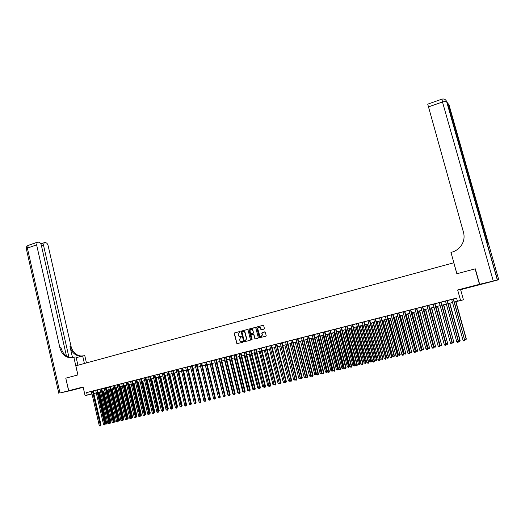 <?xml version="1.0" encoding="UTF-8"?>
<svg xmlns="http://www.w3.org/2000/svg" width="525" height="525" viewBox="0 0 525 525"><rect width="100%" height="100%" fill="white"/><g stroke="black" fill="none" stroke-linecap="round" stroke-linejoin="round"><path stroke-width="0.79" d="M240.299 331.787L239.853 331.505L234.603 332.909L234.242 333.578L236.893 343.645L242.557 342.346L242.812 341.873L240.365 341.499L239.466 339.629L240.621 337.477L241.552 336.827L239.072 336.433L238.409 335.409L238.212 334.596L239.361 332.443L240.299 331.787M471.903 286.414L477.179 285.127L471.903 286.414M83.167 387.181L75.823 389.045L83.18 387.24M264.029 329.168L264.403 328.486L263.701 325.717L263.058 325.31L257.079 326.904L256.712 327.587L259.357 337.706L265.827 336.276L266.195 335.593L265.217 331.99L262.139 332.502L261.765 333.185L262.185 334.845C262.113 336.532 261.352 337.017 259.901 336.308L257.841 329.077C257.939 327.344 258.72 326.872 260.177 327.666L260.964 329.7L264.029 329.168M66.439 355.943L41.324 245.175C40.819 243.416 39.972 242.412 38.791 242.156L37.275 242.209L36.625 244.873L27.392 248.128L59.962 392.989L68.618 390.751L65.776 378.158L68.742 390.718L83.127 386.991L85.096 395.647L87.222 395.108L86.638 392.556L456.553 298.134L457.406 301.199L463.444 299.814L454.315 302.072M65.901 378.125L77.917 374.922L75.843 365.82L453.784 262.776L456.855 273.761L475.118 268.885L479.463 284.32L457.656 289.971L460.563 300.398M248.017 329.903L247.38 329.49L241.507 331.065L241.146 331.734L243.797 341.827L250.11 340.371L250.471 339.695L248.017 329.903M249.257 328.991L255.682 327.554L258.3 337.654L257.933 338.33L254.927 338.881L253.746 334.596L253.102 334.189L251.423 334.628L251.055 335.304L252.098 339.452L251.527 339.846L248.896 329.667L249.257 328.991L255.334 327.39M481.852 284.13L479.463 284.32M68.742 390.718L83.206 387.352M93.24 390.915L90.687 391.565L91.429 391.387L99.245 425.526L101.036 425.047L93.214 390.915L93.962 390.738L93.24 390.915M105.249 423.668L106.706 423.268L106.332 424.069L105.335 424.036L97.479 389.832L98.228 389.648L95.668 390.292M101.765 388.749L99.225 389.386L99.98 389.202L107.868 423.504L109.659 423.025L101.765 388.736M106.116 387.627L103.523 388.283L104.285 388.106L112.212 422.487L114.004 422.008L106.07 387.634L106.824 387.457L106.116 387.627M110.401 386.544L107.848 387.181L108.609 387.004L116.576 421.463L118.368 420.991L110.394 386.531M121.728 383.683L112.954 385.895M121.715 383.644L129.806 418.366L131.598 417.887L123.506 383.184L124.281 383.001L121.721 383.657M128.015 382.036L125.357 382.712L126.131 382.528L134.262 417.322L136.054 416.843L127.923 382.056L128.704 381.872L128.015 382.036M135.037 380.284L130.574 381.399M136.822 379.798L135.03 380.258M141.422 378.61L138.725 379.299L139.512 379.116L147.761 414.159L149.559 413.68L141.304 378.643L142.091 378.453L141.422 378.61M145.937 377.462L143.227 378.151L144.021 377.967L152.309 413.096L154.101 412.617L145.812 377.495L146.606 377.304L145.937 377.462M150.34 376.353L148.549 376.806M154.895 375.191L152.296 375.834L153.097 375.644L161.47 410.95L163.268 410.471L154.888 375.178M159.469 374.023L157.677 374.483M164.233 372.789L161.464 373.498L162.271 373.308L170.73 408.785L172.528 408.299L164.062 372.835L164.876 372.638L164.233 372.789M168.866 371.608L166.084 372.317L166.898 372.127L175.396 407.689L177.194 407.21L168.689 371.654L169.503 371.464L168.866 371.608M173.335 370.479L171.544 370.939M180.915 368.576L175.389 369.941L176.216 369.744L184.8 405.484L185.981 405.208L186.598 405.005L178.008 369.278M182.91 368.025L180.082 368.747L180.908 368.55L189.538 404.375L191.336 403.896L182.7 368.077L183.527 367.881L182.91 368.025M187.642 366.817L184.8 367.539L185.627 367.342L194.302 403.259L196.101 402.78L187.425 366.87L188.252 366.673L187.642 366.817M192.393 365.603L189.538 366.332L190.378 366.135L199.093 402.137L200.891 401.658L192.17 365.663L193.003 365.466L192.393 365.603M197.177 364.383L194.302 365.118L195.143 364.914L203.91 401.015L205.708 400.529L196.941 364.442L197.781 364.245L197.177 364.383M201.981 363.156L199.093 363.891L199.94 363.694L208.747 399.879L210.545 399.394L201.731 363.221L202.578 363.018L201.981 363.156M206.811 361.922L203.91 362.663L204.763 362.46L213.616 398.738L215.414 398.258L206.555 361.988L207.401 361.791L206.811 361.922M211.404 360.767L209.606 361.226M216.274 359.52L214.476 359.979M221.176 358.273L219.378 358.733M226.098 357.013L223.433 357.683L224.3 357.473L233.343 394.117L235.141 393.632L226.091 357M231.361 355.661L228.382 356.416L229.254 356.212L238.337 392.949L240.142 392.464L231.046 355.74L231.919 355.53L231.361 355.661M236.348 354.388L233.349 355.149L234.229 354.939L243.364 391.768L245.162 391.289L236.02 354.467L236.9 354.257L236.348 354.388M241.362 353.102L238.35 353.876L239.236 353.666L248.417 390.587L250.215 390.101L241.027 353.194L241.907 352.984L241.362 353.102M246.409 351.816L243.377 352.59L244.263 352.38L253.496 389.399L255.294 388.913L246.054 351.908L246.94 351.697L246.409 351.816M251.121 350.628L249.323 351.087M256.574 349.223L253.516 350.004L254.408 349.788L263.74 386.997L265.538 386.512L256.2 349.315L257.099 349.105L256.574 349.223M269.843 345.883L258.622 348.698L259.521 348.482L268.905 385.79L270.198 385.488L270.703 385.304L261.312 348.016M269.83 345.837L279.313 383.348L281.111 382.869L271.628 345.384L272.534 345.161L269.837 345.85M276.826 344.072L275.034 344.525M282.489 342.608L279.339 343.409L280.258 343.192L289.846 380.887L291.637 380.402L282.05 342.72L282.968 342.503L282.489 342.608M287.752 341.263L284.589 342.07L285.515 341.854L295.155 379.641L296.947 379.155L287.306 341.381L288.232 341.158L287.752 341.263M290.798 340.489L300.49 378.394L302.288 377.908L292.589 340.029L293.521 339.806L290.804 340.502M297.911 338.691L296.113 339.143M303.739 337.188L300.517 338.008L301.462 337.778L311.253 375.867L313.051 375.388L303.247 337.312L303.739 337.188M312.244 335.062L305.885 336.637L306.836 336.407L316.68 374.601L318.045 374.279L318.478 374.115L308.621 335.941M314.029 334.576L311.286 335.258L312.237 335.029L322.14 373.321L323.932 372.835L314.029 334.556M319.988 333.04L316.719 333.874L317.671 333.644L327.633 372.035L329.424 371.549L319.463 333.172L319.988 333.04M324.929 331.793L323.137 332.246M328.63 330.829L338.704 369.442L340.095 369.114L340.495 368.957L330.422 330.376L331.387 330.146L328.637 330.848M334.156 329.418L344.288 368.137L345.686 367.808L346.073 367.651L335.947 328.965L336.919 328.729L334.162 329.438M341.506 327.561L339.721 328.013M347.694 325.966L344.328 326.826L345.312 326.589L355.55 365.498L357.335 365.013L347.097 326.117L347.694 325.966M352.721 324.699L349.945 325.395L350.936 325.152L361.226 364.166L363.018 363.681L352.715 324.686M358.372 323.256L355.596 323.951L356.587 323.708L366.942 362.827L368.727 362.342L358.372 323.243M364.698 321.628L361.272 322.501L362.276 322.258L372.684 361.482L374.476 360.997L364.055 321.792L364.698 321.628M369.777 320.342L367.999 320.801M376.202 318.688L372.737 319.574L373.748 319.331L384.28 358.765L386.065 358.28L375.526 318.859L376.202 318.688M382.003 317.212L378.518 318.098L379.536 317.855L390.127 357.4L391.906 356.915L381.314 317.382L382.003 317.212M387.135 315.912L385.357 316.372M393.704 314.226L390.18 315.125L391.21 314.875L401.92 354.637L403.699 354.152L392.989 314.403L393.704 314.226M398.875 312.92L396.06 313.622L397.097 313.373L407.873 353.24L409.651 352.754L398.875 312.9M403.016 311.843L413.858 351.842L415.36 351.488L404.795 311.391L405.838 311.141L403.023 311.863M411.521 309.678L407.932 310.59L408.982 310.341L419.875 350.431L421.654 349.945L410.753 309.868L411.521 309.678M416.752 308.359L413.917 309.061L414.973 308.812L425.933 349.013L427.711 348.528L416.745 308.339M422.776 306.817L421.004 307.269M428.84 305.274L425.998 305.983L427.068 305.721L438.152 346.146L439.93 345.667L428.833 305.255M433.164 304.152L444.321 344.702L446.092 344.223L434.936 303.699L436.012 303.443L433.171 304.165M441.919 301.914L438.224 302.859L439.307 302.597L450.522 343.252L452.294 342.766L441.072 302.131L441.919 301.914M445.476 301.009L456.763 341.788L458.528 341.309L447.241 300.556L448.33 300.293L445.482 301.022M86.638 392.556L91.435 391.414M93.227 390.954L95.701 390.324M97.486 389.872L99.986 389.235M101.771 388.776L104.291 388.133M106.076 387.68L108.616 387.03M110.407 386.571L112.96 385.921M123.519 383.224L126.138 382.554M127.936 382.102L130.581 381.426M136.828 379.831L139.519 379.142M141.31 378.683L144.027 377.993M145.819 377.534L148.555 376.838M150.347 376.379L153.103 375.677M154.901 375.217L157.684 374.509M159.475 374.049L162.278 373.334M164.076 372.875L166.904 372.153M168.696 371.693L171.55 370.965M173.342 370.512L176.223 369.777M182.713 368.117L185.64 367.375M187.432 366.916L190.385 366.161M192.176 365.702L195.149 364.947M196.947 364.488L199.946 363.72M201.744 363.261L204.77 362.493M206.561 362.033L209.613 361.252M211.411 360.793L214.489 360.012M216.28 359.553L219.384 358.759M221.183 358.299L224.306 357.505M226.104 357.046L229.261 356.239M231.052 355.779L234.235 354.972M236.033 354.513L239.243 353.692M241.034 353.233L244.269 352.406M246.067 351.953L249.329 351.12M251.127 350.661L254.415 349.821M256.213 349.361L259.527 348.515M271.635 345.424L275.041 344.558M276.832 344.098L280.265 343.219M282.063 342.766L285.521 341.88M287.319 341.421L290.811 340.535M292.602 340.075L296.126 339.176M297.918 338.717L301.468 337.811M303.26 337.352L306.843 336.44M314.035 334.602L317.684 333.677M319.469 333.217L323.144 332.279M324.936 331.82L328.643 330.875M330.435 330.422L334.169 329.464M335.961 329.011L339.727 328.046M341.519 327.593L345.319 326.622M347.104 326.163L350.943 325.185M352.728 324.732L356.6 323.741M358.385 323.288L362.283 322.291M364.068 321.838L368.005 320.827M369.79 320.375L373.761 319.364M375.539 318.905L379.542 317.887M381.327 317.428L385.363 316.398M387.148 315.945L391.217 314.908M393.002 314.449L397.11 313.405M398.888 312.952L403.029 311.889M404.808 311.437L408.988 310.373M410.767 309.921L414.98 308.844M416.758 308.392L421.011 307.302M422.783 306.849L427.074 305.753M428.846 305.301L433.178 304.198M434.949 303.745L439.313 302.63M441.085 302.183L445.489 301.055M447.254 300.602L451.697 299.473M453.469 299.02L456.579 298.226M451.684 299.421L463.043 340.318L464.618 339.951L453.456 298.974L454.545 298.712L451.69 299.44M457.656 289.971L460.615 289.669L481.858 284.169M460.615 289.669L463.444 299.814M96.298 392.923L93.818 393.533L96.292 392.91M454.309 302.046L457.406 301.199M87.222 395.108L92.013 393.94M93.804 393.488L96.278 392.858L93.811 393.507M98.07 392.405L100.57 391.768L98.077 392.424M102.355 391.315L104.875 390.679M109.207 389.602L106.673 390.246L109.207 389.583M110.998 389.123L113.557 388.474M115.349 388.021L117.928 387.365M122.332 386.275L119.726 386.932L122.325 386.249M126.748 385.153L124.123 385.822L126.742 385.133M128.533 384.674L131.184 384.005M132.976 383.552L135.647 382.876L132.982 383.572M140.136 381.76L137.445 382.443L140.129 381.734M141.927 381.281L144.638 380.592M146.436 380.139L149.172 379.444M150.964 378.984L153.727 378.289L150.97 379.011M155.518 377.829L158.301 377.127M160.099 376.668L162.907 375.959L160.105 376.694M164.699 375.506L167.534 374.784M169.326 374.332L172.18 373.603M173.978 373.15L176.859 372.422M178.651 371.962L181.558 371.227L178.657 371.989M186.283 370.053L183.356 370.794L186.277 370.033M188.075 369.574L191.028 368.826M192.826 368.373L195.799 367.618L192.832 368.392M200.602 366.424L197.603 367.185L200.596 366.398M205.426 365.197L202.401 365.964L205.426 365.177M207.218 364.717L210.276 363.943L207.224 364.744M215.152 362.729L212.074 363.51L215.145 362.709M216.943 362.25L220.047 361.462M221.845 361.01L224.976 360.216M226.774 359.756L229.93 358.956M234.918 357.715L231.735 358.523L234.911 357.696M236.709 357.236L239.918 356.423M241.717 355.97L244.952 355.149L241.723 355.989M250.025 353.889L246.757 354.716L250.018 353.863M251.816 353.41L255.104 352.57M256.902 352.117L260.223 351.277L256.909 352.137M262.021 350.818L265.368 349.972M267.166 349.512L270.546 348.659L267.173 349.538M272.337 348.2L275.743 347.34L272.344 348.226M277.541 346.881L280.98 346.008M282.772 345.555L286.237 344.676M288.035 344.223L291.526 343.337L288.035 344.242M296.848 342.011L293.324 342.904L296.842 341.985M298.64 341.532L302.19 340.627M303.988 340.174L307.571 339.268L303.995 340.2M312.985 337.916L309.369 338.835L312.979 337.897M314.77 337.437L318.419 336.512L314.777 337.463M320.211 336.059L323.886 335.127M325.677 334.674L329.385 333.729M331.177 333.277L334.917 332.332M336.709 331.872L340.482 330.921M342.274 330.461L346.08 329.497M347.865 329.044L351.704 328.072M353.489 327.62L357.361 326.635L353.496 327.639M359.152 326.183L363.057 325.192L359.159 326.209M364.842 324.739L368.78 323.741M370.565 323.288L374.535 322.278M376.32 321.825L380.33 320.808M382.108 320.362L386.151 319.331M387.936 318.878L392.011 317.848M393.789 317.395L397.904 316.352M399.683 315.899L403.83 314.849M405.608 314.396L409.795 313.333M415.8 311.843L411.58 312.913L415.793 311.817M417.572 311.364L421.824 310.282M427.901 308.772L423.609 309.862L427.895 308.746M434.011 307.223L429.68 308.319L434.004 307.197M435.776 306.744L440.147 305.635L435.783 306.771M441.912 305.189L446.322 304.073M448.094 303.621L452.537 302.492M92.019 393.967L85.096 395.647M452.543 302.518L448.101 303.647M446.329 304.1L441.919 305.215M421.831 310.308L417.578 311.391M409.802 313.359L405.615 314.423M403.837 314.875L399.689 315.925M397.911 316.378L393.803 317.422M392.017 317.874L387.942 318.905M386.157 319.358L382.115 320.381M380.336 320.834L376.327 321.851M374.542 322.304L370.571 323.315M368.786 323.767L364.849 324.765M351.711 328.099L347.872 329.07M346.087 329.523L342.28 330.488M340.489 330.94L336.715 331.898M334.924 332.351L331.183 333.303M329.392 333.756L325.684 334.694M323.892 335.153L320.217 336.085M302.197 340.653L298.646 341.552M286.243 344.702L282.778 345.581M280.98 346.034L277.548 346.907M265.374 349.991L262.027 350.844M255.111 352.597L251.823 353.43M239.925 356.449L236.716 357.262M229.937 358.982L226.78 359.783M224.982 360.235L221.852 361.029M220.054 361.489L216.95 362.276M191.034 368.852L188.081 369.6M176.859 372.442L173.985 373.17M172.187 373.629L169.332 374.351M167.534 374.811L164.706 375.526M158.307 377.147L155.525 377.856M149.179 379.463L146.436 380.159M144.644 380.612L141.927 381.301M131.184 384.031L128.54 384.7M117.935 387.391L115.356 388.041M113.564 388.5L110.998 389.15M104.882 390.698L102.362 391.342M91.035 391.512L91.612 394.039M241.224 336.532L240.647 336.683M242.465 341.572L241.907 341.723M239.977 331.492L234.826 332.87L234.465 333.539L236.887 343.265L237.398 343.691M247.531 329.477L241.723 331.026L241.362 331.702L243.797 341.453L244.315 341.887M242.242 331.675L241.986 332.148L244.125 340.718L245.293 340.817L246.455 338.664L244.991 332.798L244.401 331.833L242.242 331.675M243.219 331.439L244.617 331.793L245.208 332.758L246.671 338.618L245.51 340.777L244.788 340.968M253.181 334.169L253.956 334.563L254.96 338.54L255.485 338.973M249.473 328.958L249.106 329.634L251.921 339.892M252.709 330.468L252.276 329.713C250.838 329.017 250.09 329.51 250.025 331.183L250.766 333.749L252.912 333.421L253.28 332.745L252.919 330.435L252.486 329.68L251.232 329.332M252.919 330.435L253.49 332.706L253.122 333.388L251.442 333.828M259.061 327.213L260.387 327.633L261.535 329.831M261.214 336.663L262.185 334.845M264.836 331.813L262.342 332.469L261.975 333.152L262.395 334.806M263.202 325.29L257.289 326.872L256.922 327.554L259.396 337.385L259.928 337.811M106.706 423.268L99.533 392.057M106.05 424.154L98.825 392.234M92.492 391.099L100.314 425.276L100.367 425.946L99.934 426.051L99.245 425.526M101.036 425.047L100.367 425.946M65.776 378.158L77.871 374.929L73.848 357.256L68.834 357.591C64.293 356.377 61.313 353.128 59.909 347.845L36.625 244.873M73.848 357.256L76.027 356.908L77.923 365.249L76.191 357.65L84.755 355.517L86.454 362.926M68.919 357.144L43.529 245.319L44.166 242.681L45.629 242.629C46.784 242.878 47.611 243.876 48.11 245.608L71.032 346.329C72.417 351.494 75.344 354.67 79.82 355.852L82.005 356.035M81.565 356.153L78.77 356.016C74.294 354.834 71.361 351.652 69.976 346.474L72.502 357.584M59.962 392.989L71.085 390.488L79.603 388.277L68.618 390.751M84.4 363.484L82.655 355.852M72.673 357.571L69.923 357.413C65.389 356.206 62.416 352.964 61.012 347.694L59.909 347.845M479.66 284.268L482.048 284.117L498.737 279.727L479.66 284.268L475.309 268.833L456.914 273.742L450.962 252.407L452.025 252.112C455.779 251.029 458.804 248.916 461.108 245.779C463.929 241.644 464.737 237.195 463.516 232.444L427.731 104.16M493.198 280.763L442.49 101.975L446.552 101.305L446.992 101.778L487.056 242.753L488.25 243.285L448.967 104.678L498.737 279.727M109.574 422.651L110.972 422.271L103.76 390.987M110.972 422.271L110.316 423.157L103.057 391.164M110.316 423.157L109.64 423.071M113.918 421.634L115.251 421.267L108.006 389.904M115.251 421.267L114.601 422.152L107.31 390.082M114.601 422.152L113.964 422.1M118.282 420.61L119.556 420.256L112.278 388.822M119.556 420.256L118.906 421.148L111.582 388.999M118.906 421.148L118.309 421.122M122.666 419.58L123.88 419.239L116.57 387.732M123.88 419.239L123.237 420.131L115.881 387.909M123.237 420.131L122.673 420.138M96.757 390.016L104.626 424.266L103.543 424.515L95.688 390.285M104.665 424.942L104.626 424.266L105.335 424.042L104.665 424.942L103.543 424.515M101.049 388.92L108.951 423.248L108.99 423.931L107.868 423.504M109.659 423.025L108.99 423.931M105.361 387.817L113.302 422.231L113.341 422.914L112.901 423.019L112.212 422.487M114.004 422.008L113.341 422.914M109.692 386.715L117.672 421.208L117.705 421.89L117.272 421.995L116.576 421.463M118.368 420.991L117.705 421.89M127.076 418.55L128.231 418.222L120.881 386.643M128.231 418.222L127.588 419.114L120.199 386.813M127.588 419.114L127.063 419.153M114.043 385.599L122.062 420.184L120.96 420.44L112.954 385.882M114.745 385.422L122.758 419.961L122.062 420.184L122.095 420.866L120.96 420.44M122.758 419.961L122.095 420.866M131.513 417.506L132.602 417.198L125.213 385.54M132.602 417.198L131.959 418.09L124.537 385.717M131.959 418.09L131.473 418.163M118.42 384.484L126.479 419.147L125.37 419.403L117.324 384.766M119.116 384.307L127.168 418.93L126.479 419.147L126.512 419.836L125.37 419.403M127.168 418.93L126.512 419.836M135.968 416.463L136.992 416.167L129.57 384.438M136.992 416.167L136.349 417.06L128.894 384.608M136.349 417.06L135.909 417.165M122.817 383.362L130.915 418.11L130.948 418.799L130.502 418.904L129.806 418.366M131.598 417.887L130.948 418.799M140.444 415.413L141.402 415.131L133.947 383.329M141.402 415.131L140.766 416.03L133.278 383.499M140.766 416.03L140.385 416.122M127.24 382.233L135.378 417.06L135.404 417.756L134.262 417.322M136.054 416.843L135.404 417.756M144.946 414.356L145.838 414.094L138.344 382.213M145.838 414.094L145.208 414.993L137.681 382.377M131.683 381.098L139.86 416.01L138.738 416.273L130.567 381.386M132.359 380.927L140.529 415.793L139.86 416.01L139.886 416.706L138.738 416.273M140.529 415.793L139.886 416.706M149.468 413.3L150.301 413.044L142.767 381.091M150.301 413.044L149.664 413.949L142.111 381.255M136.146 379.962L144.368 414.96L143.24 415.223L135.03 380.244M136.822 379.785L145.031 414.743L144.368 414.96L144.388 415.656L143.24 415.223M145.031 414.743L144.388 415.656M154.015 412.23L154.777 411.994L147.21 379.962M154.777 411.994L154.147 412.899L146.56 380.126M140.634 378.814L148.897 413.897L148.916 414.599L148.463 414.704L147.761 414.159M149.559 413.68L148.916 414.599M158.583 411.16L159.285 410.937L151.679 378.833M158.648 411.436L151.029 378.998M159.285 410.937L158.524 411.869M145.143 377.665L153.444 412.827L153.464 413.529L153.011 413.641L152.309 413.096M154.101 412.617L153.464 413.529M163.177 410.084L163.807 409.881L156.168 377.692M163.807 409.881L163.124 410.799M149.678 376.504L158.025 411.758L156.877 412.027L148.542 376.792M150.34 376.34L158.675 411.548L158.025 411.758L158.038 412.466L156.877 412.027M158.675 411.548L158.038 412.466M167.79 408.995L168.354 408.811L160.676 376.55M168.354 408.811L167.737 409.717M154.238 375.342L162.625 410.681L162.632 411.39L161.47 410.95M163.268 410.471L162.632 411.39M172.43 407.905L172.928 407.741L165.211 375.401M172.928 407.741L172.384 408.621M158.819 374.174L167.245 409.598L166.09 409.867L157.671 374.463M159.469 374.01L167.888 409.388L167.245 409.598L167.258 410.307L166.09 409.867M167.888 409.388L167.258 410.307M177.096 406.803L177.529 406.665L169.765 374.24M177.529 406.665L177.056 407.525M163.426 372.999L171.892 408.509L171.898 409.224L170.73 408.785M172.528 408.299L171.898 409.224M181.788 405.7L182.149 405.576L174.352 373.078M182.149 405.576L181.748 406.416M168.052 371.818L176.564 407.413L176.571 408.128L176.098 408.24L175.396 407.689M177.194 407.21L176.571 408.128M186.5 404.585L178.953 371.91M186.788 404.493L186.585 404.952M172.705 370.63L181.263 406.317L180.088 406.593L171.537 370.926M173.335 370.466L181.886 406.107L181.263 406.317L181.263 407.033L180.088 406.593M181.886 406.107L181.263 407.033M191.238 403.469L183.579 370.742M191.454 403.397L191.303 403.745M177.384 369.436L185.981 405.208L185.981 405.93L185.509 406.042L184.8 405.484M186.598 405.005L185.981 405.93M195.996 402.347L188.232 369.561M182.083 368.235L190.726 404.099L190.726 404.821L190.247 404.933L189.538 404.375M191.336 403.896L190.726 404.821M200.786 401.218L192.911 368.373M186.808 367.027L195.497 402.983L195.49 403.705L195.011 403.817L194.302 403.259M196.101 402.78L195.49 403.705M205.603 400.076L197.61 367.178M191.559 365.813L200.294 401.855L200.287 402.583L199.093 402.137M200.891 401.658L200.287 402.583M200.563 366.43L208.642 399.427M196.337 364.599L205.118 400.726L205.104 401.461L203.91 401.015M205.708 400.529L205.104 401.461M205.314 365.229L213.504 398.285M201.141 363.372L209.961 399.591L209.948 400.326L208.747 399.879M210.545 399.394L209.948 400.326M210.085 364.015L218.393 397.136M214.889 362.801L223.315 395.981M223.401 396.329L223.046 396.047M219.713 361.574L227.909 394.905L228.257 394.826M228.368 395.266L227.909 394.905M205.964 362.138L214.837 398.455L214.817 399.19L213.616 398.738M215.414 398.258L214.817 399.19M210.82 360.898L219.732 397.307L218.505 397.596L209.606 361.213M211.398 360.754L220.303 397.11L219.732 397.307L219.713 398.042L218.505 397.596M220.303 397.11L219.713 398.042M215.696 359.658L224.661 396.152L223.427 396.441L214.476 359.966M216.274 359.507L225.225 395.955L224.661 396.152L224.634 396.893L223.427 396.441M225.225 395.955L224.634 396.893M224.562 360.347L232.805 393.757L233.231 393.658M233.579 394.308L232.805 393.757M220.605 358.404L229.609 394.99L228.368 395.286L219.371 358.719M221.169 358.26L230.167 394.8L229.609 394.99L229.582 395.732L228.368 395.286M230.167 394.8L229.582 395.732M229.438 359.107L237.72 392.608L238.225 392.49M238.573 393.133L237.72 392.608M225.533 357.144L234.59 393.829L234.557 394.57L234.058 394.688L233.343 394.117M235.141 393.632L234.557 394.57M234.334 357.866L242.662 391.447L243.252 391.309M243.6 391.958L242.662 391.447M230.488 355.878L239.59 392.654L239.558 393.402L239.059 393.52L238.337 392.949M240.142 392.464L239.558 393.402M239.262 356.613L247.636 390.278L248.305 390.127M248.653 390.777L247.636 390.278M235.476 354.611L244.624 391.473L244.584 392.227L244.086 392.346L243.364 391.768M245.162 391.289L244.584 392.227M244.217 355.359L252.63 389.11L253.378 388.933M253.732 389.589L252.63 389.11M240.483 353.332L249.683 390.292L249.644 391.046L249.139 391.164L248.417 390.587M250.215 390.101L249.644 391.046M249.198 354.099L257.657 387.929L258.49 387.739M258.838 388.388L257.657 387.929M245.523 352.045L254.769 389.097L254.73 389.858L253.496 389.399M255.294 388.913L254.73 389.858M254.205 352.826L262.703 386.748L263.622 386.531M263.97 387.181L262.703 386.748M250.589 350.752L259.888 387.903L258.602 388.198L249.323 351.074M251.114 350.615L260.4 387.719L259.888 387.903L259.836 388.664L258.602 388.198M260.4 387.719L259.836 388.664M259.238 351.553L267.783 385.553L268.787 385.324M269.128 385.967L268.498 386.131L267.783 385.553M255.682 349.453L265.027 386.695L264.974 387.457L264.462 387.581L263.74 386.997M265.538 386.512L264.974 387.457M264.298 350.267L272.888 384.359L273.978 384.103M274.306 384.746L273.604 384.937L272.888 384.359M260.8 348.141L270.198 385.488L270.145 386.249L269.627 386.374L268.905 385.79M270.703 385.304L270.145 386.249M269.384 348.974L278.02 383.158L279.195 382.883M279.471 383.473L278.736 383.736L278.02 383.158M279.28 383.217L279.254 383.611M265.952 346.828L275.395 384.267L274.096 384.576L264.659 347.156M266.457 346.703L275.894 384.09L275.395 384.267L275.343 385.035L274.096 384.576M275.894 384.09L275.343 385.035M274.503 347.681L283.185 381.944L284.445 381.649M284.662 382.2L283.9 382.528L283.185 381.944M284.471 381.747L284.419 382.403M271.13 345.509L280.626 383.047L280.567 383.814L280.042 383.939L279.313 383.348M281.111 382.869L280.567 383.814M279.641 346.375L288.376 380.73L289.675 380.422L280.934 346.047M289.879 380.914L289.091 381.308L288.376 380.73M289.61 381.189L289.721 380.408M276.334 344.177L285.882 381.813L284.563 382.121L275.028 344.512M276.826 344.052L286.361 381.636L285.817 382.587L284.563 382.121M286.361 381.636L285.817 382.587M284.812 345.063L293.593 379.503L294.899 379.201L286.112 344.735M295.135 379.588L294.308 380.087L293.593 379.503M294.833 379.969L295.03 379.155M281.571 342.845L291.172 380.572L291.099 381.353L289.846 380.887M291.637 380.402L291.099 381.353M290.017 343.744L298.837 378.276L300.156 377.967L291.322 343.416M300.444 378.21L299.552 378.86L298.837 378.276M300.083 378.735L300.359 377.888M286.834 341.499L296.487 379.332L296.415 380.107L295.877 380.231L295.155 379.641M296.947 379.155L296.415 380.107M295.24 342.418L304.113 377.035L305.438 376.727L296.553 342.083M305.78 376.825L304.828 377.626L304.113 377.035M305.36 377.501L305.727 376.622M292.123 340.148L301.829 378.079L301.757 378.86L300.49 378.394M302.288 377.908L301.757 378.86M300.497 341.086L309.415 375.795L310.748 375.48L301.816 340.751M311.141 375.428L310.846 376.195L310.137 376.386L309.415 375.795M310.669 376.261L311.122 375.342M297.445 338.789L307.204 376.819L305.858 377.134L296.113 339.13M297.905 338.671L307.65 376.648L307.125 377.606L305.858 377.134M307.65 376.648L307.125 377.606M305.786 339.741L314.751 374.542L316.089 374.233L316.516 374.069L307.552 339.294M316.516 374.069L316.004 375.008L307.112 339.406M316.004 375.008L314.751 374.542M302.8 337.424L312.611 375.552L312.526 376.34L311.988 376.471L311.253 375.867M313.051 375.388L312.526 376.34M311.102 338.395L320.112 373.288L321.457 372.973L321.877 372.809L312.867 337.949M321.877 372.809L321.372 373.754L312.434 338.061M321.372 373.754L320.112 373.288M308.182 336.053L318.045 374.279L317.96 375.073L316.68 374.601M318.478 374.115L317.96 375.073M316.444 337.043L325.507 372.022L326.858 371.707L327.272 371.542L318.209 336.591M327.272 371.542L326.767 372.488L317.783 336.702M326.767 372.488L325.507 372.022M313.589 334.668L323.512 372.999L323.42 373.793L322.875 373.925L322.14 373.321M323.932 372.835L323.42 373.793M321.818 335.678L330.927 370.748L332.292 370.433L332.692 370.276L323.584 335.232M332.692 370.276L332.194 371.221L323.164 335.337M332.194 371.221L330.927 370.748M319.036 333.283L329.004 371.713L328.912 372.507L328.361 372.638L327.633 372.035M329.424 371.549L328.912 372.507M327.219 334.307L336.381 369.475L337.752 369.154L338.146 368.996L328.985 333.861M338.146 368.996L337.654 369.941L328.578 333.966M337.654 369.941L336.381 369.475M324.509 331.885L334.537 370.42L333.152 370.742L323.137 332.233M324.923 331.78L334.943 370.256L334.438 371.221L333.152 370.742M334.943 370.256L334.438 371.221M332.653 332.929L341.867 368.189L343.245 367.861L343.632 367.71L334.418 332.483M343.632 367.71L343.14 368.655L334.018 332.581M343.14 368.655L341.867 368.189M330.008 330.481L340.095 369.114L339.997 369.922L338.704 369.442M340.495 368.957L339.997 369.922M338.12 331.544L347.379 366.896L348.764 366.568L349.145 366.417L339.878 331.098M349.145 366.417L348.659 367.369L339.491 331.196M348.659 367.369L347.379 366.896M335.547 329.07L345.686 367.808L345.581 368.616L345.023 368.747L344.288 368.137M346.073 367.651L345.581 368.616M343.613 330.146L352.931 365.59L354.322 365.269L354.69 365.118L345.378 329.7M354.69 365.118L354.211 366.069L344.991 329.798M354.211 366.069L352.931 365.59M341.112 327.646L351.31 366.489L349.899 366.817L339.714 328M341.506 327.548L351.691 366.332L351.199 367.297L349.899 366.817M351.691 366.332L351.199 367.297M349.138 328.748L358.503 364.284L359.907 363.956L360.268 363.805L350.903 328.302M360.268 363.805L359.789 364.763L350.529 328.394M359.789 364.763L358.503 364.284M346.71 326.215L356.967 365.164L356.849 365.977L355.55 365.498M357.335 365.013L356.849 365.977M354.697 327.338L364.114 362.972L365.518 362.637L365.873 362.493L356.455 326.891M365.873 362.493L365.407 363.444L356.094 326.983M365.407 363.444L364.114 362.972M352.341 324.778L362.65 363.832L362.539 364.652L361.226 364.166M363.018 363.681L362.539 364.652M360.288 325.92L369.758 361.646L371.168 361.318L371.516 361.174L362.047 325.474M371.516 361.174L371.05 362.125L361.686 325.566M371.05 362.125L369.758 361.646M358.004 323.334L368.373 362.493L368.255 363.313L366.942 362.827M368.727 362.342L368.255 363.313M365.905 324.496L375.428 360.314L376.852 359.986L377.186 359.842L367.664 324.05M377.186 359.842L376.727 360.793L367.316 324.135M376.727 360.793L375.428 360.314M363.7 321.884L374.128 361.148L374.003 361.968L373.426 362.106L372.684 361.482M374.476 360.997L374.003 361.968M371.556 323.059L381.13 358.982L382.567 358.647L382.889 358.503L373.314 322.619M382.889 358.503L382.436 359.461L382.567 358.647L372.98 322.704M382.436 359.461L381.13 358.982M369.429 320.421L379.916 359.789L378.466 360.13L367.992 320.788M369.777 320.329L380.251 359.645L379.785 360.616L379.208 360.754L378.466 360.13M380.251 359.645L379.785 360.616M377.245 321.622L386.873 357.637L388.31 357.295L388.625 357.158L378.998 321.175M388.625 357.158L388.178 358.116L388.31 357.295L378.669 321.261M388.178 358.116L387.601 358.253L386.873 357.637M375.191 318.951L385.737 358.424L385.606 359.258L384.28 358.765M386.065 358.28L385.606 359.258M382.961 320.171L392.641 356.278L394.091 355.943L394.4 355.806L384.713 319.725M394.4 355.806L393.953 356.764L394.091 355.943L384.392 319.804M393.953 356.764L393.376 356.902L392.641 356.278M380.986 317.467L391.591 357.053L391.453 357.886L390.869 358.024L390.127 357.4M391.906 356.915L391.453 357.886M388.71 318.714L398.449 354.92L399.906 354.578L390.462 318.268M400.201 354.441L399.761 355.405L399.906 354.578L390.154 318.347M399.761 355.405L399.177 355.543L398.449 354.92M386.813 315.984L397.484 355.674L396.008 356.022L385.35 316.352M387.135 315.899L397.786 355.537L397.34 356.514L396.749 356.652L396.008 356.022M397.786 355.537L397.34 356.514M394.492 317.244L404.283 353.548L405.746 353.207L396.244 316.798M406.035 353.076L405.602 354.034L405.746 353.207L395.942 316.877M405.602 354.034L405.018 354.172L404.283 353.548M392.674 314.488L403.403 354.29L403.259 355.13L402.662 355.267L401.92 354.637M403.699 354.152L403.259 355.13M400.306 315.768L410.156 352.177L411.626 351.829L402.058 315.328M411.908 351.697L411.482 352.662L411.626 351.829L401.769 315.4M411.482 352.662L410.891 352.8L410.156 352.177M398.573 312.979L409.362 352.892L409.211 353.738L408.614 353.876L407.873 353.24M409.651 352.754L409.211 353.738M406.16 314.285L416.062 350.792L417.546 350.444L407.912 313.845M417.815 350.313L417.388 351.277L417.546 350.444L407.63 313.911M417.388 351.277L416.798 351.415L416.062 350.792M404.506 311.463L415.36 351.488L415.203 352.334L414.599 352.478L413.858 351.842M415.636 351.356L415.203 352.334M412.04 312.795L422.002 349.394L423.491 349.046L413.792 312.349M423.754 348.922L423.334 349.886L423.491 349.046L413.516 312.421M423.334 349.886L422.737 350.024L422.002 349.394M410.471 309.94L421.385 350.077L421.227 350.923L420.623 351.067L419.875 350.431M421.654 349.945L421.227 350.923M417.959 311.292L427.98 347.996L429.476 347.642L419.711 310.846M429.726 347.517L429.312 348.488L429.476 347.642L419.449 310.918M429.312 348.488L428.715 348.626L427.98 347.996M416.476 308.411L427.455 348.652L427.291 349.512L426.681 349.65L425.933 349.013M427.711 348.528L427.291 349.512M423.911 309.783L433.985 346.585L435.494 346.231L425.663 309.337M435.737 346.113L435.33 347.077L435.494 346.231L425.408 309.402M435.33 347.077L434.726 347.222L433.985 346.585M422.513 306.869L433.552 347.228L432.023 347.583L420.998 307.256M422.769 306.803L433.801 347.104L433.387 348.082L432.771 348.226L432.023 347.583M433.801 347.104L433.387 348.082M429.903 308.267L440.035 345.168L441.551 344.813L431.648 307.821M441.781 344.695L441.381 345.66L441.551 344.813L431.406 307.88M441.381 345.66L440.77 345.804L440.035 345.168M428.584 305.32L439.694 345.791L439.517 346.651L438.907 346.795L438.152 346.146M439.93 345.667L439.517 346.651M435.927 306.738L446.112 343.744L447.641 343.383L437.666 306.292M447.858 343.265L447.464 344.236L447.641 343.383L437.437 306.351M447.464 344.236L446.854 344.38L446.112 343.744M434.693 303.758L445.869 344.341L445.686 345.207L445.069 345.352L444.321 344.702M446.092 344.223L445.686 345.207M441.984 305.202L452.228 342.307L453.764 341.952L443.723 304.756M453.974 341.834L453.587 342.805L453.764 341.952L443.5 304.815M453.587 342.805L452.97 342.95L452.228 342.307M440.842 302.19L452.077 342.891L451.894 343.757L451.27 343.901L450.522 343.252M452.294 342.766L451.894 343.757M458.41 340.863L460.123 340.39L449.82 303.214M460.123 340.39L459.742 341.362L459.926 340.502L449.603 303.266M459.742 341.362L459.126 341.506L458.417 340.896M447.024 300.615L458.332 341.421L458.141 342.293L457.511 342.444L456.763 341.788M458.528 341.309L458.141 342.293M464.684 339.386L466.312 338.94L455.949 301.658M466.312 338.94L465.938 339.911L466.128 339.052L455.746 301.711M465.938 339.911L464.723 339.544M453.246 299.027L464.618 339.951L464.422 340.823L463.792 340.974L463.043 340.318M464.809 339.839L464.422 340.823M69.976 346.474L71.032 346.329M43.529 245.319L41.521 246.022M58.807 393.304L26.375 248.962L27.392 248.128L28.357 245.365M446.768 101.45L497.438 279.746M441.965 99.127L442.49 101.975L428.197 107.002M447.667 104.16L448.75 104.363M69.923 357.413L68.834 357.591M78.77 356.016L79.82 355.852M44.166 242.681L40.825 243.856M37.275 242.209L28.061 245.47C26.69 246.113 26.106 247.19 26.309 248.699M497.26 279.772L446.552 101.305C445.574 99.363 444.025 98.641 441.912 99.146L427.672 104.18M488.053 243.2L448.54 104.226L447.208 102.539"/></g></svg>
